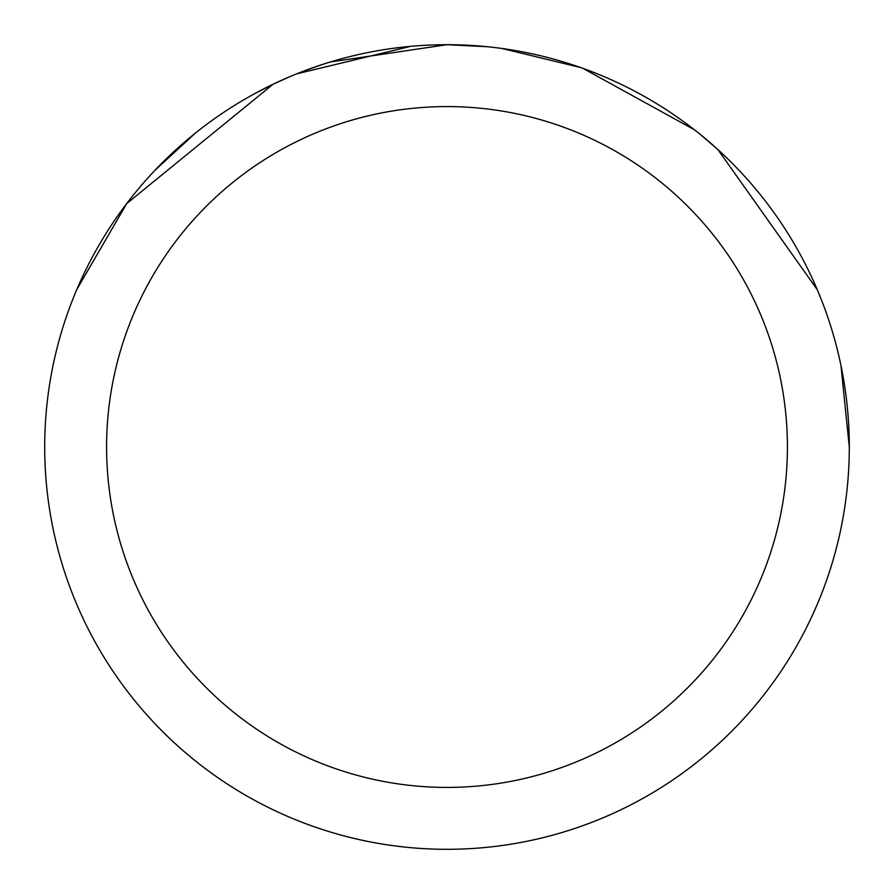 <?xml version="1.0" encoding="UTF-8"?>
<svg xmlns="http://www.w3.org/2000/svg" width="894" height="894" viewBox="0 0 894 894"><rect width="100%" height="100%" fill="white"/><g stroke="black" fill="none" stroke-linecap="round" stroke-linejoin="round"><path stroke-width="1.34" d="M330.523 61.943L447 44.7L487.006 46.7M501.947 48.477L580.687 67.564M584.151 68.804L586.151 69.531M447 44.7A402.3 402.3 0 0 1 849.3 447A402.3 402.3 0 0 1 447 849.3A402.3 402.3 0 0 1 44.7 447A402.3 402.3 0 0 1 447 44.7L449.626 44.711M523.37 52.02L536.78 54.847M717.904 149.611L817.261 289.678M840.997 365.691L849.3 447M700.684 134.77L717.904 149.589M694.392 129.775L583 68.38M447 106.587A340.413 340.413 0 0 1 787.413 447A340.413 340.413 0 0 1 447 787.413A340.413 340.413 0 0 1 106.587 447A340.413 340.413 0 0 1 447 106.587M290.304 76.471L272.972 84.282M76.806 289.511L126.669 203.709M155.198 170.072L194.814 133.642M255.114 93.468L272.972 84.304M410.592 46.354L296.495 73.923L311.939 68.056M126.669 203.62L272.972 84.349M304.15 70.928L321.527 64.77"/></g></svg>

